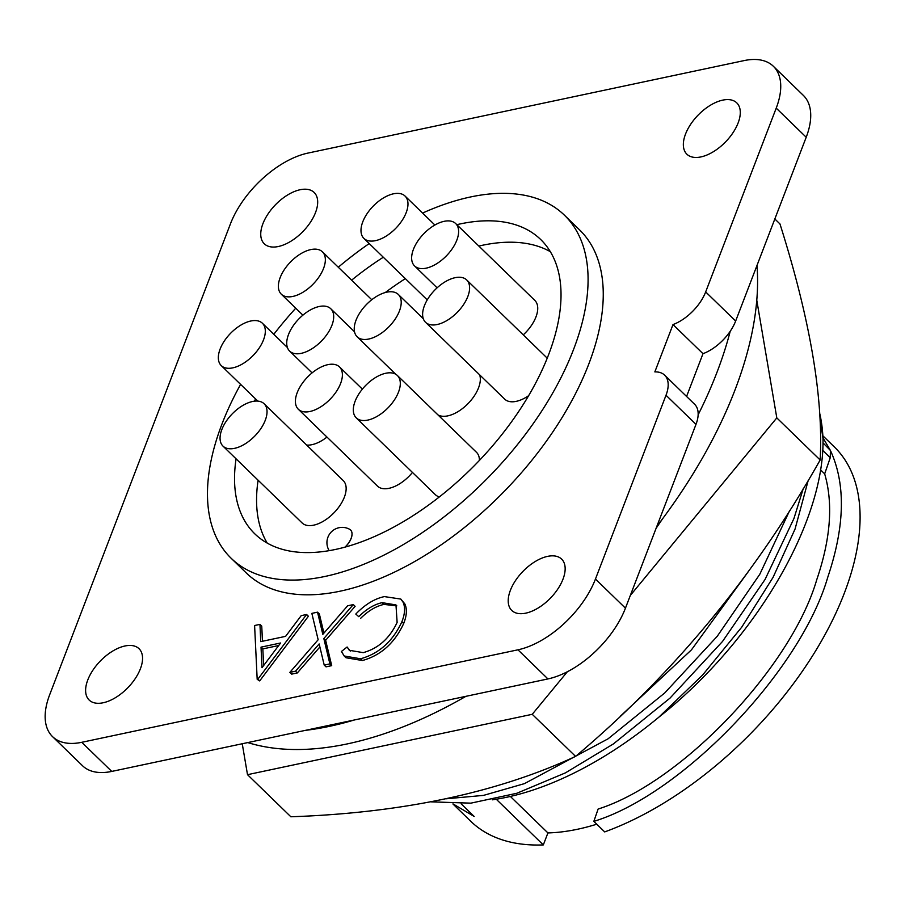 <?xml version="1.0" encoding="UTF-8"?>
<svg xmlns="http://www.w3.org/2000/svg" width="905" height="905" viewBox="0 0 905 905"><rect width="100%" height="100%" fill="white"/><g stroke="black" fill="none" stroke-linecap="round" stroke-linejoin="round"><path stroke-width="1.36" d="M575.591 756.399L532.242 714.305L247.506 774.68L290.856 816.774C401.978 812.928 496.89 792.803 575.591 756.399C673.829 673.693 755.358 574.901 820.156 460C823.482 397.872 810.088 319.194 779.974 223.965L774.838 218.976M820.156 460L776.807 417.895L630.333 595.422M756.772 300.211L776.807 417.895M567.345 671.759L532.242 714.305M247.506 774.68L242.246 743.752M656.102 528.305L662.46 518.938M822.95 442.794L830.417 450.475L830.258 457.715L824.67 473.858C833.324 503.542 830.688 538.803 816.774 579.641C791.298 667.324 681.171 782.859 598.115 809.047L593.838 821.367C682.257 794.432 800.642 670.922 827.736 577.322C844.965 526.235 845.858 483.949 830.417 450.475L822.95 437.805M510.363 796.457L547.921 832.928L543.317 844.919A260.923 139.811 134.2 0 1 470.691 821.22L452.907 803.945M596.757 824.206A246.013 131.825 134.2 0 1 547.921 832.928M822.849 435.78L834.24 446.832A260.923 139.811 134.2 0 1 844.252 593.363A260.923 139.811 134.2 0 1 604.687 831.91L593.838 821.367M424.411 305.709A29.526 15.815 -45.8 0 0 425.542 322.293A29.526 15.815 -45.8 0 0 447.421 320.223A29.526 15.815 -45.8 0 0 467.817 296.512A29.526 15.815 -45.8 0 0 466.675 279.928A29.526 15.815 -45.8 0 0 444.808 281.998A29.526 15.815 -45.8 0 0 424.411 305.709M425.542 322.293L504.662 399.116A29.526 15.815 -45.8 0 0 528.611 395.7M236.069 458.824A205.164 109.935 -45.8 0 0 254.859 533.893A205.164 109.935 -45.8 0 0 406.865 519.549A205.164 109.935 -45.8 0 0 548.577 354.737A205.164 109.935 -45.8 0 0 540.704 239.531A205.164 109.935 -45.8 0 0 456.833 224.678M383.313 257.235A205.164 109.935 -45.8 0 0 351.615 280.165M255.561 398.913A205.164 109.935 -45.8 0 0 254.486 401.175M550.319 251.669A205.164 109.935 -45.8 0 0 478.869 246.07M405.35 278.638A205.164 109.935 -45.8 0 0 385.236 292.553M344.929 547.174A14.91 7.987 -45.8 0 0 351.117 538.339A14.91 7.987 -45.8 0 0 350.586 530.002A14.91 7.987 -45.8 0 0 349.624 529.289A15.283 15.283 0 0 0 329.069 550.455A14.91 7.987 -45.8 0 0 329.205 550.681M345.043 547.152A14.91 7.987 -45.8 0 0 351.163 538.373A14.91 7.987 -45.8 0 0 350.552 529.968A14.91 7.987 -45.8 0 0 350.563 529.991L350.586 530.002M355.111 401.266A29.526 15.815 -45.8 0 0 356.242 417.85A29.526 15.815 -45.8 0 0 378.12 415.78A29.526 15.815 -45.8 0 0 398.517 392.069A29.526 15.815 -45.8 0 0 397.374 375.496A29.526 15.815 -45.8 0 0 375.507 377.555A29.526 15.815 -45.8 0 0 355.111 401.266M356.242 417.85L435.362 494.673A29.526 15.815 -45.8 0 0 439.366 496.913M356.027 320.212A29.526 15.815 -45.8 0 0 357.158 336.796A29.526 15.815 -45.8 0 0 379.037 334.726A29.526 15.815 -45.8 0 0 399.422 311.015A29.526 15.815 -45.8 0 0 398.291 294.43A29.526 15.815 -45.8 0 0 376.412 296.501A29.526 15.815 -45.8 0 0 356.027 320.212M437.941 414.875A29.526 15.815 -45.8 0 0 459.683 410.565A29.526 15.815 -45.8 0 0 478.541 387.838A29.526 15.815 -45.8 0 0 479.639 374.817M413.427 249.35A29.526 15.815 -45.8 0 0 414.558 265.923A29.526 15.815 -45.8 0 0 436.436 263.864A29.526 15.815 -45.8 0 0 456.833 240.153A29.526 15.815 -45.8 0 0 455.69 223.569A29.526 15.815 -45.8 0 0 433.823 225.639A29.526 15.815 -45.8 0 0 413.427 249.35M523.248 334.861A29.526 15.815 -45.8 0 0 535.941 316.976A29.526 15.815 -45.8 0 0 534.81 300.392L455.69 223.569M362.781 221.827A29.526 15.815 -45.8 0 0 363.912 238.411A29.526 15.815 -45.8 0 0 385.79 236.341A29.526 15.815 -45.8 0 0 406.187 212.63A29.526 15.815 -45.8 0 0 405.044 196.046A29.526 15.815 -45.8 0 0 383.177 198.116A29.526 15.815 -45.8 0 0 362.781 221.827M280.165 277.609A29.526 15.815 -45.8 0 0 281.297 294.182A29.526 15.815 -45.8 0 0 303.164 292.123A29.526 15.815 -45.8 0 0 323.56 268.4A29.526 15.815 -45.8 0 0 322.429 251.828A29.526 15.815 -45.8 0 0 300.551 253.886A29.526 15.815 -45.8 0 0 280.165 277.609M220.13 349.025A29.526 15.815 -45.8 0 0 221.261 365.609A29.526 15.815 -45.8 0 0 243.14 363.539A29.526 15.815 -45.8 0 0 263.525 339.827A29.526 15.815 -45.8 0 0 262.393 323.243A29.526 15.815 -45.8 0 0 240.515 325.314A29.526 15.815 -45.8 0 0 220.13 349.025M306.671 445.079A29.526 15.815 -45.8 0 0 326.977 437.07M288.514 334.522A29.526 15.815 -45.8 0 0 289.645 351.106A29.526 15.815 -45.8 0 0 311.524 349.036A29.526 15.815 -45.8 0 0 331.909 325.325A29.526 15.815 -45.8 0 0 330.777 308.752A29.526 15.815 -45.8 0 0 308.91 310.811A29.526 15.815 -45.8 0 0 288.514 334.522M297.202 392.68A29.526 15.815 -45.8 0 0 298.333 409.264A29.526 15.815 -45.8 0 0 320.2 407.193A29.526 15.815 -45.8 0 0 340.597 383.482A29.526 15.815 -45.8 0 0 339.466 366.898A29.526 15.815 -45.8 0 0 317.587 368.969A29.526 15.815 -45.8 0 0 297.202 392.68M298.333 409.264L377.453 486.087A29.526 15.815 -45.8 0 0 412.465 472.444M221.849 429.524A29.526 15.815 -45.8 0 0 222.981 446.108A29.526 15.815 -45.8 0 0 244.848 444.038A29.526 15.815 -45.8 0 0 265.244 420.327A29.526 15.815 -45.8 0 0 264.113 403.743A29.526 15.815 -45.8 0 0 242.235 405.813A29.526 15.815 -45.8 0 0 221.849 429.524M222.981 446.108L302.089 522.932A29.526 15.815 -45.8 0 0 323.967 520.861A29.526 15.815 -45.8 0 0 344.364 497.15A29.526 15.815 -45.8 0 0 343.221 480.578L264.113 403.743M240.606 384.387A239.158 128.148 -45.8 0 0 221.985 423.993A239.158 128.148 -45.8 0 0 231.171 558.283A239.158 128.148 -45.8 0 0 408.37 541.563A239.158 128.148 -45.8 0 0 573.566 349.443A239.158 128.148 -45.8 0 0 564.381 215.141A239.158 128.148 -45.8 0 0 422.578 213.071M231.171 558.283L246.341 573.023A239.158 128.148 -45.8 0 0 423.54 556.292A239.158 128.148 -45.8 0 0 588.736 364.172A239.158 128.148 -45.8 0 0 579.562 229.87L564.381 215.141M738.118 122.956A35.781 19.175 -45.8 0 0 736.749 102.853A35.781 19.175 -45.8 0 0 710.233 105.353A35.781 19.175 -45.8 0 0 685.515 134.11A35.781 19.175 -45.8 0 0 686.884 154.201A35.781 19.175 -45.8 0 0 713.4 151.701A35.781 19.175 -45.8 0 0 738.118 122.956M315.517 212.551A35.781 19.175 -45.8 0 0 314.148 192.46A35.781 19.175 -45.8 0 0 287.632 194.96A35.781 19.175 -45.8 0 0 262.914 223.705A35.781 19.175 -45.8 0 0 264.294 243.807A35.781 19.175 -45.8 0 0 290.799 241.296A35.781 19.175 -45.8 0 0 315.517 212.551M140.388 668.795A35.781 19.175 -45.8 0 0 139.019 648.693A35.781 19.175 -45.8 0 0 112.503 651.204A35.781 19.175 -45.8 0 0 87.785 679.949A35.781 19.175 -45.8 0 0 89.154 700.04A35.781 19.175 -45.8 0 0 115.67 697.54A35.781 19.175 -45.8 0 0 140.388 668.795M562.989 579.189A35.781 19.175 -45.8 0 0 561.609 559.086A35.781 19.175 -45.8 0 0 535.104 561.598A35.781 19.175 -45.8 0 0 510.375 590.343A35.781 19.175 -45.8 0 0 511.755 610.434A35.781 19.175 -45.8 0 0 538.271 607.934A35.781 19.175 -45.8 0 0 562.989 579.189M756.976 265.504A372.747 199.734 134.2 0 1 734.984 390.01A372.747 199.734 134.2 0 1 656.815 526.427M465.905 696.33A372.747 199.734 134.2 0 1 247.766 742.575M686.578 396.458L702.993 353.685A35.781 19.175 -45.8 0 0 730.211 331.287A372.747 199.734 134.2 0 1 716.918 372.475A372.747 199.734 134.2 0 1 698.14 414.818A35.781 19.175 -45.8 0 0 694.621 404.275L664.632 375.156A35.781 19.175 -45.8 0 0 654.835 371.898L673.003 324.567A35.781 19.175 -45.8 0 0 705.674 291.919L735.652 321.037L806.208 137.243L776.219 108.136A74.549 39.944 -45.8 0 0 773.356 66.269A74.549 39.944 -45.8 0 0 744.136 60.59L307.949 153.081A74.549 39.944 -45.8 0 0 230.447 223.852L49.673 694.757A74.549 39.944 -45.8 0 0 52.535 736.625A74.549 39.944 -45.8 0 0 81.767 742.304L111.745 771.422A74.549 39.944 134.2 0 1 82.525 765.743L52.535 736.625M547.932 678.931L517.954 649.813A74.549 39.944 -45.8 0 0 595.456 579.042L666.012 395.247L695.99 424.366L625.446 608.16A74.549 39.944 134.2 0 1 547.932 678.931L354.33 719.984A372.747 199.734 134.2 0 1 305.358 730.369L111.745 771.422M258.106 480.216A205.164 109.935 -45.8 0 0 267.269 543.158M479.412 460.407A29.526 15.815 -45.8 0 0 476.494 452.319L397.374 375.496M547.129 358.425A29.526 15.815 -45.8 0 0 545.794 356.762L466.675 279.928M278.695 645.537L262.835 648.896L263.638 665.537M261.025 647.143L262.02 667.698L280.618 642.991L261.025 647.143L262.835 648.896M323.832 638.545L329.895 663.897L324.216 665.096L319.16 643.941L295.528 671.182L289.849 672.381L318.153 639.756L311.852 613.375L317.531 612.165L322.836 634.36L347.633 605.784L353.301 604.585L323.832 638.545L325.642 640.299L331.705 665.65L326.026 666.849L324.216 665.096M360.597 658.772L344.205 656.001L341.434 651.476L347.101 647.007L349.341 650.31L363.233 652.641C378.347 648.421 389.636 638.342 397.125 622.414L395.971 604.913L382.114 602.662C374.172 604.416 366.389 609.088 358.753 616.667L355.801 614.054C365.054 604.483 374.58 598.669 384.399 596.599L400.825 599.076L403.03 602.153C405.395 607.255 405.01 613.794 401.888 621.769C392.793 641.328 379.025 653.659 360.597 658.772L362.407 660.526L346.004 657.754L344.205 656.001M369.217 243.558A239.158 128.148 -45.8 0 0 338.278 267.224M295.731 308.209A239.158 128.148 -45.8 0 0 273.796 334.318M257.88 679.157L257.178 679.304L254.599 625.513L259.95 624.382L260.764 641.622L285.607 636.351L301.218 615.626L306.591 614.495L257.88 679.157L259.69 680.911L257.178 679.304M353.301 604.585L355.111 606.339L325.642 640.299M317.531 612.165L319.341 613.918L323.922 633.104M289.849 672.381L291.659 674.135L297.326 672.935L295.528 671.182M319.884 646.951L297.326 672.935M329.895 663.897L331.705 665.65M401.888 621.769L403.687 623.522C394.591 643.082 380.835 655.412 362.407 660.526M403.03 602.153L404.84 603.907C407.205 609.008 406.82 615.547 403.687 623.522M400.825 599.076L404.84 603.907M355.801 614.054L358.753 616.667M382.114 602.662L383.912 604.416C375.982 606.169 368.199 610.841 360.552 618.42M396.82 605.864L383.912 604.416M347.101 647.007L350.292 651.102M306.591 614.495L308.39 616.248L259.69 680.911M259.95 624.382L261.749 626.136L262.473 641.26M773.356 66.269L803.346 95.387A74.549 39.944 134.2 0 1 806.208 137.243M776.219 108.136L705.674 291.919M730.211 331.287A35.781 19.175 -45.8 0 0 735.652 321.037M517.954 649.813L81.767 742.304M666.012 395.247A35.781 19.175 -45.8 0 0 664.632 375.156M673.003 324.567L702.993 353.685M695.99 424.366A35.781 19.175 -45.8 0 0 698.14 414.818M354.33 719.984L305.358 730.369M496.257 799.228L543.317 844.919M461.154 803.832L474.175 816.468L453.134 803.957M820.428 469.729L824.67 473.858M819.591 412.861A290.743 155.784 134.2 0 1 822.984 438.597C824.862 521.812 755.155 641.125 658.829 717.201A280.041 150.049 134.2 0 1 492.263 799.828M822.984 438.597L819.692 414.682M658.829 717.201L702.687 674.949L741.715 627.199L773.074 577.356L795.076 528.984L808.244 480.295M803.289 488.519L793.923 518.554L765.076 579.438L722.518 641.453L670.028 698.094L613.375 743.944L565.444 772.859L516.789 793.278L470.872 803.154L430.927 801.841M446.199 798.787L483.542 795.382L524.448 783.628L608.081 738.808L664.734 692.947L717.224 636.306L759.781 574.29L789.703 510.477M620.694 715.9L691.488 649.813L748.673 571.112M595.456 579.042L625.446 608.16M822.622 450.305L830.258 457.715M357.158 336.796L395.711 374.229M414.558 265.923L437.104 287.824M363.912 238.411L427.239 299.894M281.297 294.182L302.892 315.155M221.261 365.609L257.823 401.107M289.645 351.106L312.078 372.894M339.466 366.898L362.362 389.127M262.393 323.243L287.417 347.543M322.429 251.828L371.763 299.736M330.777 308.752L354.534 331.807M405.044 196.046L434.875 225.017M398.291 294.43L423.314 318.73"/></g></svg>

